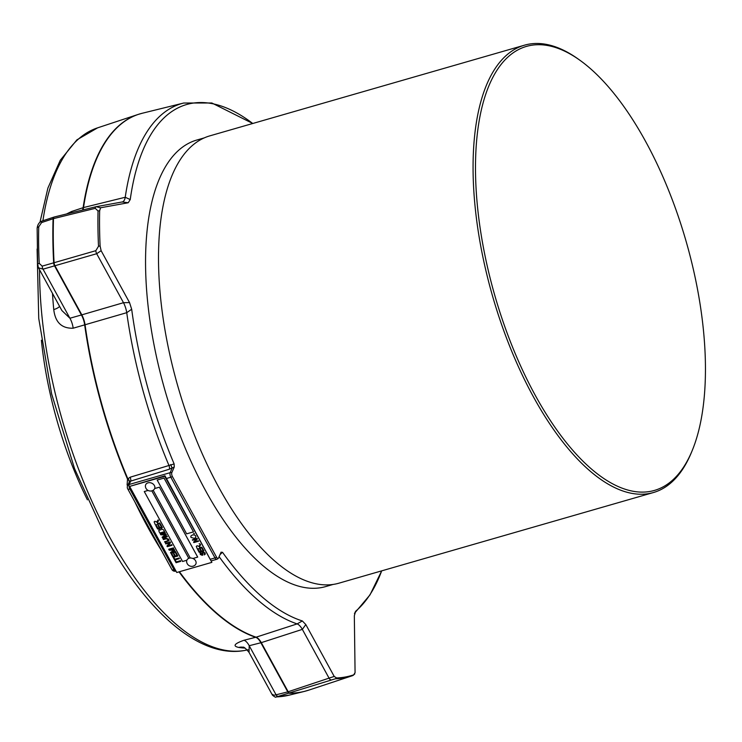 <?xml version="1.0" encoding="UTF-8"?>
<svg xmlns="http://www.w3.org/2000/svg" width="742" height="742" viewBox="0 0 742 742"><rect width="100%" height="100%" fill="white"/><g stroke="black" fill="none" stroke-linecap="round" stroke-linejoin="round"><path stroke-width="1.11" d="M190.249 557.984A4.888 3.914 -156.5 0 0 188.774 558.318A5.073 2.18 73.9 0 0 188.774 558.364A4.869 3.905 -156.5 0 0 186.845 560.247A4.888 3.914 -156.5 0 0 186.632 561.703A5.101 5.101 0 0 0 194.858 565.274A4.888 3.914 -156.5 0 0 195.61 560.831A4.888 3.914 -156.5 0 0 192.966 558.485M197.687 557.121L159.4 487.188L197.706 557.094L192.892 558.503A4.869 3.905 -156.5 0 0 190.267 558.021L153.177 490.267A4.971 2.143 73.9 0 0 153.195 490.249M153.538 490.017A5.101 5.101 0 0 1 145.404 486.381A4.888 3.914 23.5 0 1 148.864 482.68A4.888 3.914 23.5 0 1 154.373 485.518A4.888 3.914 23.5 0 1 154.688 488.514A3.849 1.605 151.3 0 1 154.651 488.551A4.869 3.905 23.5 0 1 153.538 490.017A4.869 3.905 23.5 0 1 153.167 490.267M87.389 499.848A213.381 91.795 -106.1 0 1 41.385 340.226M38.742 226.82A326.656 140.516 73.9 0 0 38.649 244.814A326.656 140.516 73.9 0 0 39.224 263.354L42.173 266.137L54.073 262.714L95.82 250.685L98.51 246.279A325.478 140.015 -106.1 0 1 97.972 228.369A325.478 140.015 -106.1 0 1 98.046 210.988L95.264 208.344L53.489 218.621L41.608 222.554L38.742 226.82A3.376 1.799 -178.6 0 0 37.146 228.295L37.629 264.699A3.376 1.465 177.2 0 0 38.074 265.386M381.685 570.858A269.318 115.854 -106.1 0 1 355.631 611.269L354.333 615.758L355.075 672.642L353.711 674.849A325.024 139.821 -106.1 0 1 336.58 677.965A3.376 3.033 87.8 0 1 335.31 678.8L276.571 696.877A3.376 3.024 88 0 1 276.005 696.951L289.334 695.115L304.025 691.498A327.241 140.776 -106.1 0 1 300.306 692.286A327.241 140.776 -106.1 0 1 289.334 693.297A3.376 1.521 -104 0 1 287.775 691.878L334.206 676.426L305.815 624.56L302.346 629.374L261.286 642.646L249.201 645.716L249.043 652.404C245.704 648.341 243.664 646.625 242.94 647.237L242.977 647.237A13.495 11.946 99 0 0 238.72 647.432C232.506 646.096 234.268 643.704 243.997 640.253L256.092 637.183L297.134 623.901L302.328 620.943A269.318 115.854 -106.1 0 1 222.498 552.271L220.003 554.608M535.288 395.365A231.059 99.4 73.9 0 0 692.23 450.505A231.059 99.4 73.9 0 0 645.633 141.49A231.059 99.4 73.9 0 0 579.715 60.121A231.059 99.4 73.9 0 0 477.867 129.433A231.059 99.4 73.9 0 0 535.288 395.365M692.23 450.505L691.488 452.305A232.784 100.142 -106.1 0 1 653.424 492.54A232.784 100.142 -106.1 0 1 533.377 396.747A232.784 100.142 -106.1 0 1 524.501 45.179A232.784 100.142 -106.1 0 1 578.139 58.989L579.715 60.121M204.375 137.854L196.89 140.015A232.385 99.966 73.9 0 0 205.757 490.972A232.385 99.966 73.9 0 0 325.59 586.607L333.075 584.446M524.501 45.179L209.93 135.832A232.784 100.142 73.9 0 0 218.816 487.401A232.784 100.142 73.9 0 0 338.862 583.203L653.424 492.54M188.774 558.318L151.841 490.852M188.774 558.364L151.822 490.861M148.085 490.443L144.273 491.538L182.569 561.481L186.845 560.247M127.541 485.871A273.158 117.505 -106.1 0 1 127.105 484.878L127.531 479.147L130.156 477.208L174.129 463.935A269.318 115.854 -106.1 0 1 131.677 309.238L126.743 312.679A13.495 5.342 73.7 0 0 123.497 302.699L129.525 302.569L101.135 250.703L96.683 253.718A3.376 1.326 -106.1 0 1 95.82 250.685M183.701 103.027A271.618 116.837 -106.1 0 0 125.231 197.261L130.24 199.57A269.318 115.854 -106.1 0 1 252.753 123.487L211.85 102.99L183.701 103.027L142.288 113.248A273.26 117.551 73.9 0 0 83.531 207.556L125.231 197.261A13.495 5.639 -103.8 0 1 122.402 201.917M354.88 612.855L370.017 594.852L381.694 570.858M95.264 208.344A3.376 1.401 -103.8 0 1 96.024 206.721A3.376 1.401 -103.8 0 1 96.061 206.712L122.523 201.898M41.608 222.554A3.376 1.503 -108.4 0 1 42.322 220.94A3.376 1.503 -108.4 0 1 42.405 220.921L54.296 216.989L96.061 206.712L100.569 207.769L128.218 202.751L122.17 201.972M129.525 302.569L131.677 309.238M130.24 199.57L128.218 202.751M354.453 613.69L355.631 611.269M219.103 556.676A271.618 116.837 -106.1 0 0 297.134 623.901A13.495 5.509 -107.9 0 1 302.346 629.374L329.17 678.355A3.376 1.382 -108.1 0 0 330.737 679.765M302.328 620.943L305.815 624.56M336.58 677.965L334.206 676.426M353.711 674.849A3.376 3.042 71.5 0 1 352.478 675.684A3.376 3.042 71.5 0 1 352.469 675.684A325.478 140.015 -106.1 0 1 352.227 675.767A325.478 140.015 -106.1 0 1 344.047 677.845A325.478 140.015 -106.1 0 1 335.31 678.8M101.135 250.703L100.114 246.047A325.024 139.821 -106.1 0 1 99.651 210.802A3.376 1.79 -178.7 0 0 98.046 210.988M99.651 210.802L100.569 207.769M100.114 246.047A3.376 1.475 177.3 0 0 98.51 246.279M221.116 552.113L218.547 557.965A2.912 1.252 -106.1 0 1 218.389 558.234A2.912 1.252 -106.1 0 1 216.581 557.242L172.404 476.549A2.912 1.252 -106.1 0 1 171.829 472.617L174.249 467.033L169.371 469.204L130.638 481.122L129.191 482.226L127.559 485.834A3.376 3.376 0 0 0 127.689 488.802A3.376 1.41 -28.7 0 0 129.85 489.034L174.027 569.726L175.075 569.429M220.977 552.382L222.498 552.271M170.716 464.538L172.125 468.128L170.15 472.682A3.376 1.447 73.9 0 0 170.818 477.227L166.44 478.488L164.965 475.798L129.627 486.418L176.754 572.499L211.869 562.371L164.743 476.299L129.627 486.418M174.129 463.935L174.249 467.033M169.371 469.204A3.376 1.354 -107.1 0 0 168.888 465.29A271.618 116.837 -106.1 0 1 126.743 312.679L73.161 328.205C61.725 328.576 55.26 322.38 53.758 309.59A13.495 4.879 174.6 0 0 59.592 306.372M66.539 213.974L71.622 211.479L83.531 207.556A13.495 5.639 -103.8 0 1 82.854 209.958M96.395 206.638L54.259 216.998A3.376 1.401 -103.8 0 0 53.489 218.621A327.241 140.776 73.9 0 0 53.294 240.26A327.241 140.776 73.9 0 0 54.073 262.714A3.376 1.326 -106.1 0 0 54.936 265.738L43.045 269.161L38.463 267.779L61.864 310.518L69.915 318.244L81.416 314.97L123.497 302.699L96.683 253.718L54.936 265.738L81.824 314.849A13.495 5.342 73.7 0 1 85.07 324.801A273.26 117.551 73.9 0 0 127.782 478.664A3.376 1.577 -136.8 0 1 129.423 481.929M272.963 694.429C271.711 695.458 272.75 695.588 276.07 694.8L287.775 691.878L260.878 642.767A13.495 6.094 -104.2 0 0 255.684 637.304A273.26 117.551 -106.1 0 1 179.007 571.85M129.191 482.226A3.376 1.753 -144.2 0 0 127.531 479.147A273.26 117.551 -106.1 0 1 84.662 324.922A13.495 6.261 74.1 0 0 81.416 314.97L54.528 265.849A3.376 1.567 -106.1 0 1 53.665 262.826A327.241 140.776 -106.1 0 1 52.886 240.38A327.241 140.776 -106.1 0 1 53.081 218.742A3.376 1.503 -108.4 0 1 53.795 217.137A3.376 1.503 -108.4 0 1 53.888 217.109M73.161 328.205A13.495 6.261 74.1 0 0 69.915 318.244L43.045 269.161A3.376 1.567 -106.1 0 1 42.173 266.137M71.622 211.479A13.495 5.964 -108.3 0 1 71.371 212.787M39.947 222.322L47.896 188.078L60.25 160.291L76.918 139.848L97.619 127.837L138.123 114.444A273.26 117.551 -106.1 0 0 83.123 207.667A13.495 5.964 -108.3 0 1 82.52 210.042M243.997 640.253A13.495 6.094 -104.2 0 1 249.201 645.716L276.07 694.8A3.376 1.521 -104 0 0 277.638 696.209M179.416 571.73A273.26 117.551 73.9 0 0 256.092 637.183A13.495 5.509 -107.9 0 1 261.286 642.646L288.184 691.767A3.376 1.382 -108.1 0 0 289.742 693.176A327.241 140.776 73.9 0 0 300.714 692.175A327.241 140.776 73.9 0 0 308.932 690.079L352.478 675.684L354.769 673.996M39.224 263.354A3.376 1.465 177.2 0 0 37.629 264.699L38.463 267.779M211.869 562.371L166.44 478.488M127.105 484.878A3.376 0.89 156.5 0 1 128.06 484.684M130.156 477.208A3.376 1.354 -107.1 0 1 130.638 481.122L129.182 484.489L170.15 472.682A3.376 2.699 -156.5 0 1 171.829 472.617M148.057 490.425L144.273 491.538M154.651 488.551L159.4 487.188L154.688 488.514M201.861 547.216L202.112 547.67L197.372 549.034L196.287 546.39L197.103 545.769L198.967 546.418L200.377 544.498L199.459 547.244L199.774 547.819L201.88 547.188L202.112 547.67M199.468 547.216L199.932 545.778L199.784 547.791L201.88 547.188M157.221 522.656L157.712 523.592L159.836 522.98L160.161 523.62L155.421 524.993L154.123 521.867L154.883 521.246L156.785 522.034L158.129 519.919L158.528 520.596L157.36 522.999L157.703 523.62L159.827 523.008L160.161 523.62M156.822 521.654L158.148 519.892L158.519 520.624M158.723 530.122L159.382 529.575L160.764 529.927L161.441 528.786L163.676 529.992L164.576 531.624L159.827 533.025L158.936 531.393L159.372 529.602L160.745 529.964L161.431 528.814L163.667 530.02L164.557 531.662M164.603 541.697L167.284 540.946L168.221 539.499L166.125 538.831L163.425 539.61L163.092 538.989L165.828 538.182L168.814 539.248L169.028 540.668L164.928 542.337L164.585 541.725L167.293 540.918L168.23 539.471M171.458 552.577L175.418 551.436L175.743 552.076L171.003 553.439L170.502 552.521L173.888 550.165M170.512 552.493L173.878 550.193L169.213 550.174L168.722 549.228L173.461 547.865L173.786 548.505L169.779 549.664L174.416 549.664L174.769 550.314L171.393 552.623L175.4 551.464L175.743 552.076M169.881 549.637L174.435 549.637L174.769 550.314M173.507 558.021L174.064 557.826L174.815 559.255L179.007 558.049L179.351 558.633L175.158 559.867L175.919 561.267L175.372 561.425L173.507 558.021L174.055 557.863L174.834 559.227L179.017 558.021L179.341 558.661M175.177 559.858L175.919 561.267M193.514 533.396L194.432 533.656M194.599 541.827L198.346 540.742L198.587 541.224L193.847 542.587L193.588 542.105L196.352 539.184L192.577 540.269L192.336 539.824L197.066 538.451L197.335 538.942L194.562 541.855L198.337 540.77L198.587 541.224M193.588 542.105L196.333 539.193M192.336 539.824L197.075 538.423L197.344 538.905M196.296 546.362L197.112 545.741L198.977 546.381M199.032 546.066L200.386 544.47L200.655 545.018M203.225 552.447L202.26 555.341L200.275 554.459L200.136 553.356L200.971 552.679L200.832 554.255L202.445 554.58L202.195 553.003L202.974 551.974L202.204 552.966L202.974 551.974L205.098 552.948L205.237 554.144L204.282 554.895L204.514 553.096L202.826 552.753M203.234 552.419L202.278 555.313M202.956 554.775L202.26 555.341M201.926 548.505L202.492 548.319L203.939 551L199.199 552.363L197.78 549.766L198.327 549.609L199.524 551.723L200.971 551.306L199.867 549.293L200.423 549.136L201.546 551.139L203.123 550.685L201.926 548.505L202.483 548.347L203.939 551M197.78 549.766L198.346 549.581L199.505 551.751L200.98 551.325M199.867 549.293L200.433 549.108L201.536 551.167L203.132 550.712M199.171 543.738L200.099 543.997M190.842 536.076L192.41 534.954L194.358 534.908L195.786 535.974L195.74 537.477L194.358 538.386L190.926 537.375L190.824 536.104L192.428 534.926L194.367 534.88L195.795 535.947L195.758 537.449M175.733 562.093L180.482 560.692L180.807 561.342L176.077 562.705L175.733 562.093L180.473 560.729L180.807 561.342M175.585 552.957L176.151 552.771L177.876 555.981L173.146 557.344L171.458 554.283L172.005 554.126L173.35 556.574L174.806 556.157L173.554 553.866L174.101 553.708L175.353 555.999L176.995 555.526L175.585 552.957L176.132 552.799L177.876 555.981M171.458 554.283L172.023 554.088L173.368 556.546L174.797 556.138M173.554 553.866L174.12 553.68L175.372 555.971L176.986 555.508M168.202 545.695L171.717 544.684L172.042 545.324L167.312 546.687L166.95 546.047L169.343 542.94L165.809 543.96L165.475 543.348L170.224 541.948L170.567 542.625L168.174 545.732L171.708 544.711L172.042 545.324M166.95 546.047L169.334 542.94M163.064 537.227L167.015 536.095L167.34 536.735L162.6 538.098L162.099 537.18L165.475 534.852L160.81 534.834L160.309 533.915L165.049 532.552L165.383 533.164L161.376 534.323L166.023 534.323L166.366 534.963L162.999 537.273L167.006 536.123L167.34 536.735M162.099 537.18L165.485 534.824M160.309 533.915L165.058 532.524L165.383 533.164M161.478 534.286L166.032 534.296L166.366 534.963M160.068 524.622L160.634 524.427L162.359 527.645L157.629 529.009L155.941 525.939L156.488 525.781L157.833 528.23L159.289 527.812L158.037 525.531L158.584 525.373L159.836 527.655L161.478 527.182L160.068 524.622L160.615 524.464L162.359 527.645M155.941 525.939L156.506 525.753L157.851 528.202L159.28 527.794M158.037 525.531L158.602 525.336L159.855 527.627L161.468 527.163M193.467 531.875L164.028 478.052L157.174 480.055L186.632 533.85L193.467 531.875L164.01 478.08L157.174 480.055M205.098 552.948L205.228 554.163M200.971 552.679L200.822 554.283L202.427 554.608M200.155 553.319L200.952 552.707M201.277 553.115L200.832 554.255M202.195 553.003L202.956 552.002L205.089 552.976M168.712 549.256L173.452 547.893L173.786 548.505M165.485 543.311L170.206 541.975L170.567 542.625M163.101 538.961L165.818 538.21L168.796 539.276L169.037 540.649M168.332 540.334L168.221 539.499M159.382 529.575L158.705 530.159M154.132 521.839L154.874 521.274L156.775 522.062M164.743 476.299L164.965 475.798M161.608 550.749A273.158 117.505 -106.1 0 1 147.825 527.265A273.158 117.505 -106.1 0 1 134.858 501.889M39.549 269.763A271.618 116.837 73.9 0 0 109.844 537.468A271.618 116.837 73.9 0 0 247.244 649.936M276.571 696.877A326.656 140.516 73.9 0 0 285.624 695.913A326.656 140.516 73.9 0 0 289.334 695.115M244.943 648.091A272.11 117.05 -106.1 0 1 238.72 647.432M130.889 488.728L129.85 489.034A3.376 1.447 73.9 0 1 129.182 484.489A3.376 2.699 -156.5 0 0 127.559 485.834M172.404 476.549A3.376 1.41 151.3 0 1 170.818 477.227L214.995 557.919A3.376 1.41 -28.7 0 0 216.581 557.242M210.617 559.18L214.995 557.919A3.376 1.447 73.9 0 0 216.738 559.31A3.376 3.376 0 0 0 218.389 558.234M97.619 127.837A271.618 116.837 73.9 0 0 42.915 220.745M53.758 309.59A272.11 117.05 -106.1 0 1 52.487 293.396M142.288 113.248L138.123 114.444A273.26 117.551 -106.1 0 1 140.192 113.804M306.492 690.83A327.241 140.776 -106.1 0 1 304.025 691.498L308.932 690.079M37.146 228.295C37.573 224.409 39.298 221.96 42.322 220.94L54.259 216.998A3.376 1.401 -103.8 0 1 54.296 216.989M175.761 571.117A3.376 1.447 73.9 0 1 174.027 569.726A3.376 1.41 151.3 0 1 171.875 569.494A3.376 3.376 0 0 0 175.761 571.117L175.965 571.052M248.032 649.742C202.733 661.066 148.057 614.599 105.735 536.948L74.571 468.712L51.597 393.77L38.742 318.439L37.1 249.015M276.005 696.951C275.931 697.628 274.744 697.026 272.444 695.143L249.043 652.404M127.689 488.802L171.875 569.494M211.516 560.813L216.738 559.31"/></g></svg>
